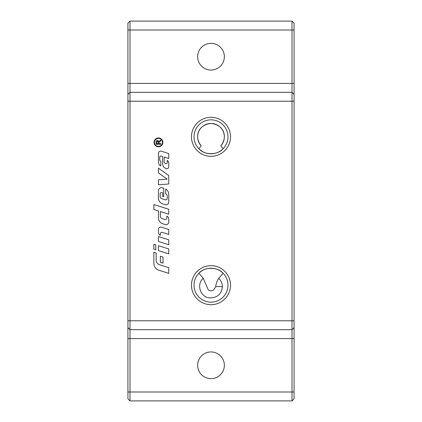 <?xml version="1.0" encoding="UTF-8"?>
<svg xmlns="http://www.w3.org/2000/svg" width="422" height="422" viewBox="0 0 422 422"><rect width="100%" height="100%" fill="white"/><g stroke="black" fill="none" stroke-linecap="round" stroke-linejoin="round"><path stroke-width="0.63" d="M155.771 244.86L155.771 249.782L153.861 249.175L153.861 244.254L155.771 244.86M162.881 142.372A4.426 4.426 0 0 1 156.245 146.207A4.426 4.426 0 0 1 156.245 138.543A4.426 4.426 0 0 1 162.881 142.372M162.438 142.372A3.977 3.977 0 0 0 156.467 138.928A3.977 3.977 0 0 0 156.467 145.817A3.977 3.977 0 0 0 162.438 142.372M158.229 140.779L158.672 141.787L160.829 140.067L160.829 140.853L158.719 142.889L158.719 143.617L160.829 143.617L160.829 144.25L156.082 144.25L156.214 141.175M156.931 140.521L158.018 140.616M157.38 141.101L156.609 142.114L156.609 143.617L158.176 143.617L158.176 142.267L157.38 141.101M156.082 142.14C156.077 141.001 156.509 140.442 157.38 140.452L158.672 141.787L159.537 140.89M158.44 172.93L158.44 168.141L168.747 175.462L168.747 183.971L158.44 184.825L158.44 179.867L167.186 179.139L158.44 172.93M168.747 234.432L162.333 232.395A1.524 1.524 0 0 0 160.344 233.851L160.344 235.323A3.434 3.434 0 0 1 158.44 232.248L158.44 229.368A2.289 2.289 0 0 1 161.426 227.184L168.747 229.51L168.747 234.432M168.747 202.159A2.669 2.669 0 0 1 165.266 204.707L162.702 203.889A6.108 6.108 0 0 1 158.44 198.071L158.44 190.739A3.054 3.054 0 0 1 162.417 187.827L163.783 188.259L163.783 196.62L162.639 196.256L162.639 192.822L161.9 192.585A1.335 1.335 0 0 0 160.16 193.862L160.16 196.483A2.289 2.289 0 0 0 161.758 198.667L165.229 199.77A1.524 1.524 0 0 0 167.218 198.314L167.218 195.95A2.289 2.289 0 0 0 165.693 193.793L165.693 189.014A6.108 6.108 0 0 1 168.747 194.305L168.747 202.159M158.44 236.547L168.747 239.812L168.747 244.739L158.44 241.468L158.44 236.547M158.92 270.244A7.253 7.253 0 0 1 153.861 263.333L153.861 252.266L156.151 252.994L156.151 260.047A4.964 4.964 0 0 0 159.611 264.779L168.747 267.675L168.747 273.361L158.92 270.244M168.747 248.975L168.747 253.896L158.44 250.631L158.44 245.704L168.747 248.975M161.209 156.093A1.145 1.145 0 0 0 159.722 157.184L159.722 159.658A1.91 1.91 0 0 0 160.919 161.431L160.729 165.936A4.579 4.579 0 0 1 158.44 161.969L158.44 153.418A2.289 2.289 0 0 1 161.426 151.234L168.747 153.561L168.747 158.482L164.163 157.031L164.163 161.621A2.099 2.099 0 0 0 165.63 163.62L165.704 163.646A1.145 1.145 0 0 0 167.196 162.554L167.196 160.381A3.054 3.054 0 0 1 168.747 163.04L168.747 166.806A1.91 1.91 0 0 1 166.263 168.626L166.099 168.578A4.964 4.964 0 0 1 162.639 163.847L162.639 156.546L161.209 156.093M160.349 256.233L163.019 257.082L163.019 263.149L160.349 262.299L160.349 256.233M160.349 211.543L160.349 216.111A2.669 2.669 0 0 0 162.212 218.659L164.849 219.493A1.524 1.524 0 0 0 166.838 218.037L166.838 216.127A3.054 3.054 0 0 1 168.747 218.955L168.747 222.004A2.669 2.669 0 0 1 165.266 224.551L162.702 223.739A6.108 6.108 0 0 1 158.44 217.916L158.44 210.937L153.861 209.486L153.861 204.559L168.747 209.28L168.747 214.202L160.349 211.543M201.194 145.885C194.009 137.108 197.897 124.664 211 123.467C224.103 124.664 227.991 137.108 220.806 145.885L223.143 148.692C217.694 155.343 204.306 155.343 198.857 148.692L201.194 145.885A13.351 13.351 0 0 1 201.684 127.254A13.351 13.351 0 0 1 220.316 127.254A13.351 13.351 0 0 1 220.806 145.885M208.241 289.772L203.288 278.314L198.857 273.308C204.306 266.657 217.694 266.657 223.143 273.308L218.712 278.314C217.077 280.809 216.08 283.605 215.721 286.702L213.754 289.782C211.733 291.196 209.898 291.196 208.241 289.772M203.288 278.314C196.457 283.684 199.748 296.872 209.328 297.906C217.193 298.006 221.545 294.239 222.389 286.607C222.273 283.283 221.044 280.519 218.712 278.314M227.98 136.823A16.98 16.98 0 0 0 202.513 122.116A16.98 16.98 0 0 0 202.513 151.524A16.98 16.98 0 0 0 227.98 136.823M292.003 21.1L292.003 400.9L294.081 398.822L294.081 23.178L292.003 21.1L129.997 21.1L127.919 23.178L127.919 398.822L129.997 400.9L129.997 329.688L127.919 327.609M294.081 327.609L292.003 329.688L129.997 329.688L129.997 92.312L127.919 94.391M292.003 92.312L294.081 94.391L292.003 92.312L129.997 92.312L129.997 21.1M224.351 56.706A13.351 13.351 0 0 1 211 70.057A13.351 13.351 0 0 1 197.649 56.706A13.351 13.351 0 0 1 211 43.355A13.351 13.351 0 0 1 224.351 56.706M230.517 136.823A19.517 19.517 0 0 1 201.241 153.724A19.517 19.517 0 0 1 201.241 119.917A19.517 19.517 0 0 1 230.517 136.823M230.517 285.182A19.517 19.517 0 0 1 201.241 302.083A19.517 19.517 0 0 1 201.241 268.276A19.517 19.517 0 0 1 230.517 285.182M224.351 365.294A13.351 13.351 0 0 1 211 378.645A13.351 13.351 0 0 1 197.649 365.294A13.351 13.351 0 0 1 211 351.943A13.351 13.351 0 0 1 224.351 365.294M292.003 400.9L129.997 400.9M227.98 285.182A16.98 16.98 0 0 0 202.513 270.476A16.98 16.98 0 0 0 202.513 299.884A16.98 16.98 0 0 0 227.98 285.182M222.389 286.607A14.839 0.691 -177.3 0 0 215.721 286.702M294.081 391.996L127.919 391.996M294.081 338.592L127.919 338.592M294.081 320.789L127.919 320.789M294.081 101.217L127.919 101.217M294.081 83.414L127.919 83.414M294.081 29.999L127.919 29.999"/></g></svg>
